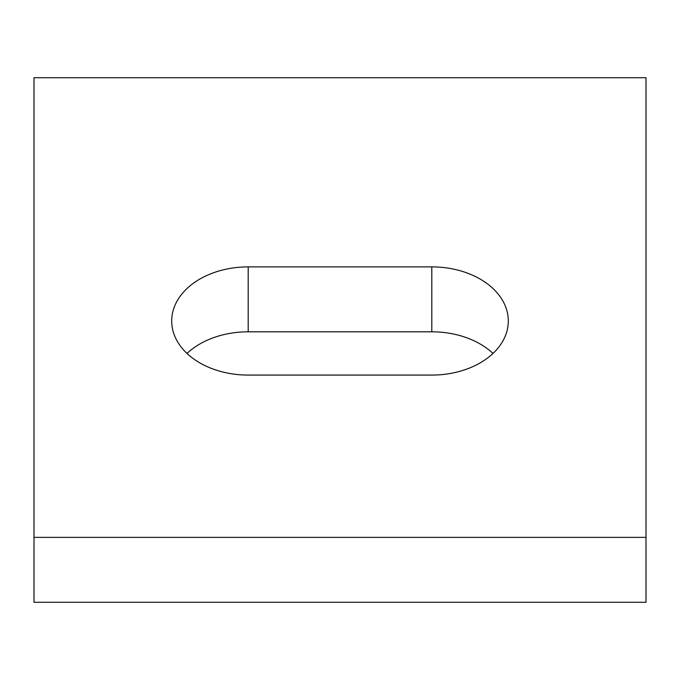 <?xml version="1.0" encoding="UTF-8"?>
<svg xmlns="http://www.w3.org/2000/svg" width="680" height="680" viewBox="0 0 680 680"><rect width="100%" height="100%" fill="white"/><g stroke="black" fill="none" stroke-linecap="round" stroke-linejoin="round"><path stroke-width="1.02" d="M34 77.724L34 537.361L646 537.361L646 77.724L34 77.724M248.2 266.892A76.5 54.094 0 0 0 171.7 320.986A76.5 54.094 0 0 0 248.2 375.079L431.8 375.079A76.5 54.094 0 0 0 508.3 320.986A76.5 54.094 0 0 0 431.8 266.892L248.2 266.892L248.2 331.806A76.5 54.094 0 0 0 187 353.447M646 537.361L646 602.276L34 602.276L34 537.361M493 353.447A76.5 54.094 0 0 0 431.8 331.806L248.2 331.806M431.8 266.892L431.8 331.806"/></g></svg>
